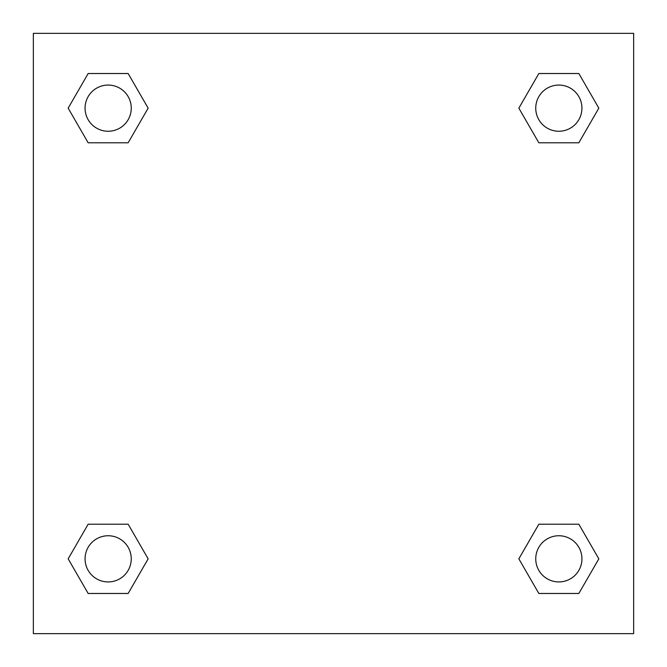 <?xml version="1.0" encoding="UTF-8"?>
<svg xmlns="http://www.w3.org/2000/svg" width="667" height="667" viewBox="0 0 667 667"><rect width="100%" height="100%" fill="white"/><g stroke="black" fill="none" stroke-linecap="round" stroke-linejoin="round"><path stroke-width="1" d="M578.839 142.788L538.844 142.788L578.839 142.788L598.833 108.154L578.839 142.788L538.844 142.788L518.851 108.154L538.844 73.52L518.851 108.154M88.161 73.52L128.156 73.52L88.161 73.52L128.156 73.52L148.149 108.154L128.156 142.788L88.161 142.788L128.156 142.788L88.161 142.788L68.167 108.154L88.161 73.52L68.167 108.154M88.161 524.212L128.156 524.212L88.161 524.212L68.167 558.846L88.161 524.212L128.156 524.212L148.149 558.846L128.156 593.48L88.161 593.48L128.156 593.48L88.161 593.48L68.167 558.846M550.117 524.212L538.844 524.212L550.117 524.212L538.844 524.212L518.851 558.846L538.844 524.212L578.839 524.212L538.844 524.212L578.839 524.212L598.833 558.846L578.839 593.48L538.844 593.48L578.839 593.48L538.844 593.48L518.851 558.846M633.65 33.35L33.35 33.35L33.35 633.65L633.65 633.65L633.65 33.35M538.844 73.52L578.839 73.52L538.844 73.52L578.839 73.52L598.833 108.154M581.932 558.846A23.087 23.087 0 0 0 547.299 538.844A23.087 23.087 0 0 0 547.299 578.839A23.087 23.087 0 0 0 581.932 558.846M131.249 558.846A23.087 23.087 0 0 0 96.615 538.844A23.087 23.087 0 0 0 96.615 578.839A23.087 23.087 0 0 0 131.249 558.846M581.932 108.154A23.087 23.087 0 0 0 547.299 88.161A23.087 23.087 0 0 0 547.299 128.156A23.087 23.087 0 0 0 581.932 108.154M131.249 108.154A23.087 23.087 0 0 0 96.615 88.161A23.087 23.087 0 0 0 96.615 128.156A23.087 23.087 0 0 0 131.249 108.154M116.883 524.212L128.156 524.212M550.117 142.788L538.844 142.788M128.156 142.788L116.883 142.788"/></g></svg>
